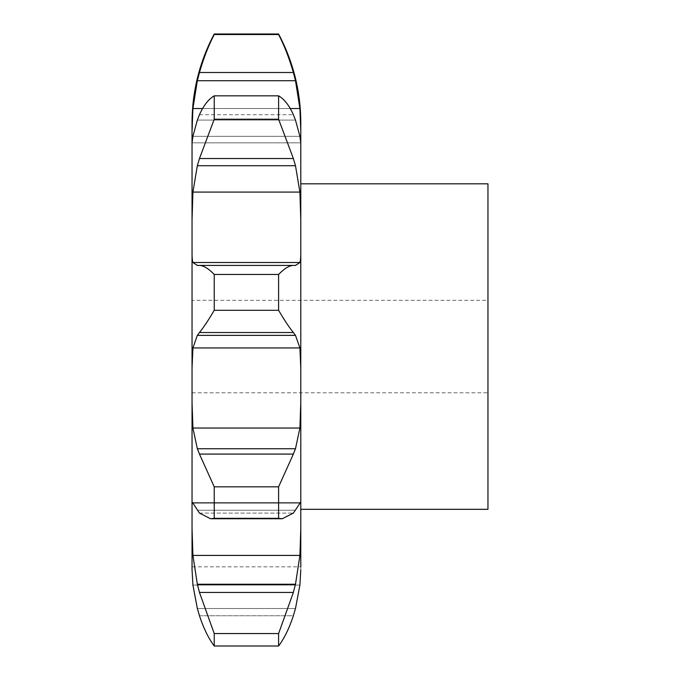 <?xml version="1.0" encoding="UTF-8"?>
<svg xmlns="http://www.w3.org/2000/svg" width="680" height="680" viewBox="0 0 680 680"><rect width="100%" height="100%" fill="white"/><g stroke="black" fill="none" stroke-linecap="round" stroke-linejoin="round"><path stroke-width="0.51" stroke-dasharray="3.4 2.55" d="M214.234 646L278.596 646C284.3 638.409 289.221 628.328 293.369 615.757L199.461 615.757C203.609 628.328 208.539 638.409 214.234 646L214.234 633.556L278.596 633.556L293.369 592.45L295.486 584.248L299.914 555.415L192.916 555.415L197.344 584.248L199.461 592.45L214.234 633.556M278.596 646L278.596 633.556M299.914 585.081L192.916 585.081L299.914 585.081L300.789 569.678L300.789 236.427M192.041 566.831L192.041 569.678L192.041 566.831L300.789 566.831L300.789 569.678M278.596 34L278.596 34.527C284.3 45.501 289.221 58.148 293.369 72.496L295.486 80.707L299.914 108.528L300.789 130.968L300.789 122.774M300.789 130.968L300.789 142.859L192.041 142.859L192.916 136.34L299.914 136.34L300.789 142.843L192.041 142.859L192.916 108.528L197.344 80.707L199.461 72.496C203.609 58.148 208.539 45.501 214.234 34.527L214.234 34M192.916 503.14L299.914 503.14L192.916 503.14L197.344 510.238L295.486 510.238L300.416 502.562L192.415 502.562L192.916 503.14C192.236 501.781 191.947 502.843 192.041 506.311L192.041 528.64M197.344 584.248L295.486 584.248M199.461 592.45L293.369 592.45M192.041 219.963L192.041 250.044M192.041 402.407L192.041 346.562M299.914 503.14C300.594 501.781 300.883 502.843 300.789 506.311M278.596 518.33L282.234 518.763L293.369 513.102L199.461 513.102L210.605 518.763L214.234 518.33L214.234 486.829L278.596 486.829L278.596 518.33L214.234 518.33M293.369 454.087L295.486 448.74L299.914 428.026L192.916 428.026L197.344 448.74L199.461 454.087L293.369 454.087M293.139 513.391L295.673 509.958M192.041 368.203L192.916 347.939L197.344 335.368L295.486 335.368L299.914 347.939L300.789 368.203M278.596 274.465L278.596 310.293C284.3 320 289.221 327.42 293.369 332.528L199.461 332.528C203.609 327.42 208.539 320 214.234 310.293L214.234 274.465C208.539 268.566 203.609 265.548 199.461 265.412L293.369 265.412C289.221 265.548 284.3 268.566 278.596 274.465L214.234 274.465M294.822 265.727L300.144 262.233M293.139 332.248L295.673 335.648M192.916 262.523L299.914 262.523M278.596 119.221L278.596 95.837C284.3 99.144 289.221 105.434 293.369 114.716L295.486 120.08L299.914 136.34L192.916 136.34L197.344 120.08L199.461 114.716C203.609 105.434 208.539 99.144 214.234 95.837L214.234 119.221L199.461 158.517L293.369 158.517L278.596 119.221L214.234 119.221M295.486 165.725L299.914 192.091L192.916 192.091L197.344 165.725L295.486 165.725M293.139 157.794L295.673 166.447M202.546 108.528L290.284 108.528M487.96 509.32L487.96 183.812M197.157 509.958L199.691 513.391M192.686 262.233L198.007 265.727M197.157 335.648L199.691 332.248M197.157 166.447L199.691 157.794M192.041 384.812L192.041 300.322L487.96 300.322L487.96 392.802L487.96 300.322M197.344 448.74L295.486 448.74M278.596 310.293L214.234 310.293M278.596 95.837L214.234 95.837M197.344 120.08L295.486 120.08L197.344 120.08M199.461 114.716L293.369 114.716L199.461 114.716M278.596 34.527L214.234 34.527M197.344 608.532L295.486 608.532L197.344 608.532M192.916 347.939L299.914 347.939M192.916 108.528L299.914 108.528M197.344 510.238L295.486 510.238M199.461 615.757L293.369 615.757M199.461 513.102L293.369 513.102M197.344 265.429L295.486 265.429M197.344 80.707L295.486 80.707M199.461 72.496L293.369 72.496M300.416 502.562L192.415 502.562M282.234 518.763L210.605 518.763M294.398 265.361L198.432 265.361M295.545 265.429L197.285 265.429M192.041 392.802L487.96 392.802"/><path stroke-width="1.02" d="M197.157 607.81L199.691 616.479L197.157 607.81M293.139 616.479L295.673 607.81L293.139 616.479M192.415 502.562L192.916 503.14C192.236 501.781 191.947 502.843 192.041 506.311L192.041 402.407L192.041 569.678L192.041 528.64L192.916 555.415L197.344 584.248L295.486 584.248L299.914 555.415L300.789 528.64L300.789 566.831M299.914 585.081L295.486 608.532L299.914 585.081L300.789 569.678M192.041 569.678L192.916 585.081L197.344 608.532L192.916 585.081L192.041 569.678M192.041 528.64L192.916 555.415L299.914 555.415L300.789 528.64L300.789 368.203L299.914 347.939L295.486 335.368L293.369 332.528C289.221 327.42 284.3 320 278.596 310.293L214.234 310.293C208.539 320 203.609 327.42 199.461 332.528L293.369 332.528M295.486 265.429L299.914 262.523C300.594 260.542 300.883 256.385 300.789 250.044L300.789 368.203M192.041 300.322L192.041 250.044C191.947 256.385 192.236 260.542 192.916 262.523L299.914 262.523C300.594 260.542 300.883 256.385 300.789 250.044L300.789 122.774C300.671 91.366 293.275 61.77 278.596 34L278.596 34.527C284.3 45.501 289.221 58.148 293.369 72.496L295.486 80.707L299.914 108.528L300.789 130.968M300.789 236.427L300.789 142.843L299.914 136.34L295.486 120.08M192.041 402.407L192.916 428.026L192.041 402.407L192.041 368.203L192.916 347.939L299.914 347.939M192.041 219.963L192.916 192.091L192.041 219.963L192.041 142.843L192.041 368.203M197.344 120.08L192.916 136.34L192.041 142.859L192.041 122.774L192.041 130.968L192.916 108.528L202.546 108.528M293.369 615.757C289.221 628.328 284.3 638.409 278.596 646L278.596 633.556L293.369 592.45L199.461 592.45L214.234 633.556L214.234 646C208.539 638.409 203.609 628.328 199.461 615.757M293.139 593.266L295.673 583.423M192.916 503.14L199.461 513.102L210.605 518.763L214.234 518.33L214.234 486.829L199.461 454.087L214.234 486.829L278.596 486.829L293.369 454.087L278.596 486.829L278.596 518.33L282.234 518.763L293.369 513.102L300.416 502.562M299.914 428.026L300.789 402.407L299.914 428.026L295.486 448.74L197.344 448.74L192.916 428.026L299.914 428.026M299.914 503.14C300.594 501.781 300.883 502.843 300.789 506.311M293.139 454.623L295.673 448.205M293.369 114.716C289.221 105.434 284.3 99.144 278.596 95.837L278.596 119.221L293.369 158.517L295.486 165.725L299.914 192.091L300.789 219.963L299.914 192.091L192.916 192.091L197.344 165.725L199.461 158.517L214.234 119.221L214.234 95.837C208.539 99.144 203.609 105.434 199.461 114.716M278.596 274.465L214.234 274.465C208.539 268.566 203.609 265.548 199.461 265.412L293.369 265.412C289.221 265.548 284.3 268.566 278.596 274.465L278.596 310.293M293.139 265.412L295.673 265.429M192.041 250.044C191.947 256.385 192.236 260.542 192.916 262.523L197.344 265.429M293.139 114.172L295.673 120.623M290.284 108.528L299.914 108.528M300.789 183.812L487.96 183.812L487.96 509.32L300.789 509.32M197.157 583.423L199.691 593.266M197.157 448.205L199.691 454.623M192.916 347.939L197.344 335.368L199.461 332.528M214.234 274.465L214.234 310.293M197.157 265.429L199.691 265.412M192.916 108.528L197.344 80.707L199.461 72.496C203.609 58.148 208.539 45.501 214.234 34.527L214.234 34C199.554 61.77 192.159 91.366 192.041 122.774M197.157 120.623L199.691 114.172M192.041 346.562L192.041 384.812M278.596 633.556L214.234 633.556M278.596 646L214.234 646M278.596 518.33L214.234 518.33M197.344 335.368L295.486 335.368M197.344 165.725L295.486 165.725M278.596 34.527L214.234 34.527M197.344 80.707L295.486 80.707M199.461 72.496L293.369 72.496M278.596 119.221L214.234 119.221M278.596 95.837L214.234 95.837M199.461 158.517L293.369 158.517M199.461 454.087L293.369 454.087M199.563 265.412L293.267 265.412M282.234 518.763L210.605 518.763M214.234 34L278.596 34"/></g></svg>
